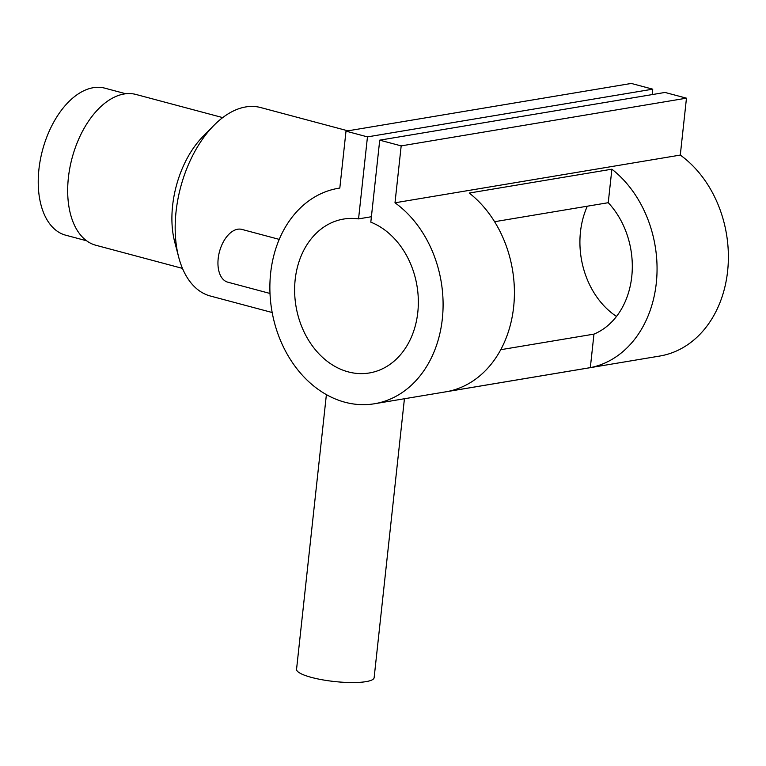 <?xml version="1.0" encoding="UTF-8"?>
<svg xmlns="http://www.w3.org/2000/svg" width="766" height="766" viewBox="0 0 766 766"><rect width="100%" height="100%" fill="white"/><g stroke="black" fill="none" stroke-linecap="round" stroke-linejoin="round"><path stroke-width="1.15" d="M125.796 93.758L104.885 88.176A76.073 44.265 104.9 0 0 93.308 87.697A76.073 44.265 104.9 0 0 40.33 159.835A76.073 44.265 104.9 0 0 65.646 235.181L86.558 240.763M279.236 239.385L241.874 229.407A27.308 15.885 104.9 0 0 218.186 258.582A27.308 15.885 104.9 0 0 227.78 282.175L270.005 293.455M404.429 398.741L374.134 677.671A39.009 8.11 -173.8 0 1 352.015 682.554A39.009 8.11 -173.8 0 1 311.57 677.441A39.009 8.11 -173.8 0 1 296.557 669.245L326.393 394.624M347.888 130.833L260.641 107.546A97.531 56.751 104.9 0 0 245.79 106.934A97.531 56.751 104.9 0 0 213.838 125.461A97.531 56.751 104.9 0 0 178.689 257.156A97.531 56.751 104.9 0 0 210.324 296.011L272.179 312.518M222.714 117.61L136.051 94.477A78.027 45.395 104.9 0 0 124.169 93.988A78.027 45.395 104.9 0 0 69.83 167.965A78.027 45.395 104.9 0 0 95.798 245.244L182.461 268.387M611.881 169.19A109.232 85.888 80.5 0 1 656.29 283.142A109.232 85.888 80.5 0 1 590.327 367.632L447.679 391.483A109.232 85.888 -99.5 0 0 513.641 306.994A109.232 85.888 -99.5 0 0 469.242 193.051L611.881 169.19L608.242 202.703L494.597 221.709M394.997 202.789A109.232 85.888 80.5 0 1 442.413 318.072A109.232 85.888 80.5 0 1 374.497 403.749A109.232 85.888 80.5 0 1 271.767 310.182A109.232 85.888 80.5 0 1 338.467 188.273A109.232 85.888 80.5 0 1 339.817 188.063L346.002 131.149L367.46 136.884L358.555 218.885A78.027 61.347 -99.5 0 0 343.608 219.057A78.027 61.347 -99.5 0 0 295.973 306.132A78.027 61.347 -99.5 0 0 369.356 372.965A78.027 61.347 -99.5 0 0 418.341 303.058A78.027 61.347 -99.5 0 0 370.811 222.15L379.725 140.159L401.183 145.885L394.997 202.789L680.294 155.077A109.232 85.888 80.5 0 1 727.7 270.369A109.232 85.888 80.5 0 1 659.794 356.037L374.497 403.749M500.744 349.708L593.966 334.12A78.027 61.347 -99.5 0 0 608.242 202.703M371.405 216.73L358.555 218.885M587.321 206.198A78.027 61.347 -99.5 0 0 616.506 316.435M367.46 136.884L652.747 89.172L631.289 83.446L346.002 131.149M652.747 89.172L652.163 94.591M401.183 145.885L686.47 98.172L665.012 92.447L379.725 140.159M686.47 98.172L680.294 155.077M213.838 125.461L202.837 136.635A78.027 45.395 104.9 0 0 174.715 241.989L178.689 257.156M593.966 334.12L590.327 367.632M339.817 188.043L338.467 188.273"/></g></svg>
